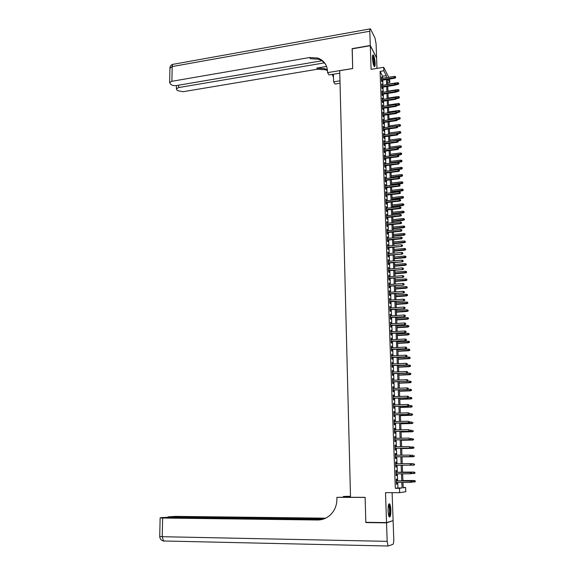 <?xml version="1.0" encoding="UTF-8"?>
<svg xmlns="http://www.w3.org/2000/svg" width="575" height="575" viewBox="0 0 575 575"><rect width="100%" height="100%" fill="white"/><g stroke="black" fill="none" stroke-linecap="round" stroke-linejoin="round"><path stroke-width="0.86" d="M390.856 510.047C390.72 507.013 390.332 504.979 389.713 503.944C388.621 503.254 388.082 505.504 388.082 510.708C388.226 513.755 388.607 515.789 389.225 516.824C390.324 517.5 390.871 515.243 390.856 510.047M375.123 63.3C374.864 59.29 374.26 56.53 373.319 55.028C372.701 54.553 372.42 55.617 372.463 58.212C372.729 62.237 373.326 65.004 374.268 66.499C374.893 66.966 375.173 65.902 375.123 63.3M403.176 487.507L405.627 487.499L405.792 491.718L399.654 492.667L399.496 488.304L402.033 487.974L401.817 482.439M376.97 68.389L376.603 58.01L370.293 45.705L352.137 48.846L352.705 68.554L339.717 70.696L350.513 497.296L365.111 497.346L365.837 522.316L386.529 522.589L393.106 520.641L392.107 492.653M389.634 79.027L389.8 82.498L388.147 79.264M387.607 82.836L389.8 82.498M396.743 480.872L396.678 479.061L396.247 479.097L396.441 484.265L396.865 484.215L396.8 482.447M396.427 472.305L396.362 470.508L395.931 470.522L396.118 475.662L396.549 475.633L396.484 473.857M396.11 463.766L396.046 461.984L395.614 461.977L395.808 467.101L396.232 467.094L396.168 465.304M395.801 455.256L395.737 453.495L395.305 453.474L395.492 458.57L395.923 458.584L395.859 456.802M395.485 446.775L395.42 445.043L394.989 445L395.176 450.081L395.607 450.11L395.543 448.327M395.176 438.337L395.111 436.633L394.68 436.569L394.867 441.622L395.298 441.672L395.233 439.897M394.86 429.935L394.802 428.253L394.371 428.174L394.558 433.205L394.989 433.277L394.924 431.502M394.551 421.568L394.493 419.908L394.062 419.808L394.249 424.824L394.68 424.911L394.615 423.143M394.249 413.231L394.184 411.599L393.76 411.484L393.94 416.473L394.371 416.58L394.306 414.819M393.94 404.937L393.882 403.327L393.451 403.19L393.638 408.157L394.062 408.286L393.997 406.525M393.638 396.671L393.573 395.082L393.149 394.932L393.329 399.884L393.76 400.027L393.695 398.274M393.329 388.441L393.271 386.882L392.847 386.709L393.027 391.64L393.458 391.798L393.393 390.051M393.027 380.247L392.545 378.522L392.725 383.432L393.149 383.611L393.084 381.865M392.725 372.09L392.243 370.365L392.423 375.252L392.854 375.453L392.79 373.714M392.423 363.961L391.942 362.243L392.121 367.116L392.552 367.332L392.488 365.592M392.128 355.868L391.647 354.157L391.827 359.008L392.251 359.238L392.186 357.506M391.827 347.81L391.352 346.107L391.525 350.93L391.956 351.181L391.891 349.456M391.532 339.782L391.058 338.086L391.23 342.894L391.661 343.16L391.597 341.435M391.237 331.789L390.763 330.1L390.935 334.887L391.367 335.168L391.302 333.45M390.942 323.833L390.468 322.144L390.641 326.909L391.072 327.211L391.007 325.5M390.655 315.905L390.173 314.223L390.353 318.974L390.777 319.29L390.713 317.58M390.36 308.013L389.886 306.331L390.058 311.061L390.482 311.398L390.425 309.695M390.073 300.15L389.598 298.475L389.771 303.183L390.195 303.535L390.13 301.839M389.778 292.316L389.311 290.655L389.483 295.342L389.908 295.708L389.843 294.012M389.491 284.517L389.023 282.857L389.196 287.529L389.62 287.917L389.555 286.221M389.203 276.755L388.736 275.102L388.908 279.752L389.332 280.154L389.268 278.465M388.923 269.021L388.448 267.368L388.621 272.004L389.045 272.421L388.98 270.739M388.635 261.316L388.168 259.67L388.333 264.284L388.765 264.716L388.7 263.041M388.355 253.64L387.881 252.001L388.053 256.601L388.477 257.047L388.412 255.372M388.067 245.999L387.6 244.368L387.773 248.946L388.197 249.406L388.132 247.739M387.787 238.388L387.32 236.763L387.493 241.32L387.917 241.802L387.852 240.134M387.507 230.812L387.047 229.188L387.212 233.73L387.636 234.219L387.572 232.559M387.227 223.258L386.767 221.641L386.932 226.169L387.356 226.672L387.291 225.019M386.953 215.74L386.486 214.13L386.659 218.637L387.076 219.154L387.018 217.501M386.673 208.251L386.213 206.641L386.378 211.133L386.802 211.672L386.738 210.019M386.4 200.79L385.94 199.187L386.105 203.658L386.529 204.211L386.465 202.565M386.127 193.365L385.667 191.763L385.832 196.219L386.249 196.787L386.192 195.141M385.854 185.962L385.394 184.367L385.559 188.801L385.976 189.383L385.918 187.745M385.581 178.588L385.121 177.007L385.286 181.42L385.71 182.016L385.645 180.385M385.308 171.249L384.855 169.668L385.013 174.067L385.437 174.678L385.372 173.046M385.042 163.94L384.582 162.358L384.747 166.743L385.164 167.368L385.106 165.737M384.768 156.652L384.316 155.077L384.474 159.44L384.898 160.087L384.833 158.463M384.503 149.399L384.05 147.825L384.208 152.174L384.632 152.828L384.567 151.211M384.237 142.169L383.784 140.609L383.942 144.936L384.359 145.604L384.301 143.987M383.971 134.974L383.518 133.414L383.676 137.727L384.093 138.41L384.035 136.8M383.705 127.801L383.252 126.248L383.41 130.547L383.834 131.237L383.769 129.634M383.439 120.657L382.993 119.111L383.151 123.388L383.568 124.099L383.511 122.497M383.18 113.541L382.727 112.003L382.885 116.265L383.302 116.984L383.245 115.388M382.914 106.454L382.468 104.916L382.627 109.164L383.043 109.897L382.986 108.301M382.655 99.396L382.21 97.865L382.361 102.091L382.785 102.839L382.72 101.25M382.397 92.367L381.951 90.836L382.102 95.048L382.526 95.809L382.461 94.221M382.138 85.359L381.692 83.835L381.843 88.032L382.267 88.809L382.202 87.22M382.684 78.25L382.605 76.209L380.097 71.386L395.32 488.304L397.907 487.974L397.706 482.447M397.648 480.865L397.382 473.85M397.325 472.298L397.066 465.297M397.009 463.759L396.75 456.787M396.692 455.242L396.434 448.32M396.376 446.761L396.125 439.882M396.067 438.323L395.808 431.487M395.751 429.913L395.499 423.121M395.442 421.54L395.19 414.791M395.133 413.209L394.881 406.503M394.824 404.908L394.572 398.245M394.515 396.642L394.27 390.015M394.213 388.405L393.968 381.829M393.904 380.212L393.659 373.671M393.602 372.047L393.357 365.549M393.3 363.918L393.063 357.463M392.998 355.824L392.761 349.413M392.696 347.76L392.459 341.392M392.402 339.732L392.164 333.399M392.107 331.739L391.87 325.443M391.805 323.775L391.575 317.522M391.51 315.848L391.28 309.63M391.223 307.948L390.993 301.774M390.928 300.085L390.698 293.947M390.633 292.251L390.411 286.156M390.346 284.452L390.123 278.393M390.058 276.683L389.836 270.667M389.771 268.949L389.548 262.962M389.483 261.237L389.261 255.293M389.196 253.568L388.98 247.66M388.916 245.92L388.7 240.055M388.635 238.309L388.412 232.472M388.348 230.726L388.132 224.933M388.067 223.172L387.859 217.415M387.787 215.654L387.579 209.932M387.514 208.164L387.298 202.472M387.234 200.697L387.025 195.047M386.961 193.265L386.752 187.651M386.68 185.862L386.479 180.284M386.407 178.494L386.206 172.946M386.134 171.149L385.933 165.636M385.868 163.832L385.66 158.355M385.595 156.544L385.394 151.103M385.322 149.292L385.121 143.879M385.056 142.061L384.855 136.685M384.79 134.859L384.589 129.519M384.524 127.686L384.323 122.382M384.258 120.542L384.057 115.266M383.992 113.426L383.798 108.186M383.726 106.339L383.532 101.128M383.467 99.274L383.273 94.099M383.202 92.237L383.015 87.098M382.943 85.229L382.756 80.119M381.879 78.38L381.433 76.863L381.592 81.039L382.008 81.83L381.951 80.248M399.654 492.667L385.509 492.638L386.529 522.589M395.32 488.304L399.496 488.304M380.097 71.386L383.812 70.782L383.683 67.289L388.75 77.287M370.293 45.705L371.098 69.352L383.683 67.289M402.982 482.432L403.19 487.823L405.627 487.499M387.478 79.372L387.672 84.489M387.744 86.358L387.945 91.511M388.01 93.373L388.211 98.555M388.283 100.409L388.484 105.628M388.556 107.482L388.757 112.729M388.829 114.576L389.031 119.859M389.103 121.699L389.311 127.017M389.376 128.85L389.584 134.198M389.656 136.031L389.864 141.414M389.929 143.232L390.137 148.652M390.209 150.47L390.418 155.926M390.49 157.737L390.698 163.221M390.77 165.032L390.986 170.552M391.05 172.349L391.266 177.905M391.338 179.702L391.553 185.294M391.618 187.083L391.834 192.711M391.906 194.494L392.121 200.15M392.193 201.933L392.409 207.625M392.481 209.401L392.696 215.136M392.768 216.897L392.991 222.669M393.056 224.43L393.278 230.23M393.343 231.984L393.573 237.827M393.638 239.574L393.868 245.453M393.933 247.193L394.162 253.115M394.227 254.847L394.457 260.806M394.522 262.531L394.752 268.525M394.817 270.243L395.054 276.273M395.118 277.991L395.348 284.057M395.413 285.761L395.65 291.87M395.715 293.573L395.952 299.719M396.017 301.415L396.254 307.596M396.319 309.285L396.563 315.51M396.628 317.192L396.865 323.452M396.93 325.127L397.174 331.43M397.239 333.098L397.483 339.444M397.548 341.097L397.792 347.487M397.857 349.133L398.101 355.558M398.166 357.204L398.41 363.673M398.475 365.312L398.727 371.817M398.791 373.448L399.043 379.996M399.1 381.613L399.359 388.211M399.417 389.821L399.675 396.455M399.733 398.058L399.992 404.735M400.056 406.338L400.315 413.058M400.372 414.647L400.631 421.41M400.696 422.992L400.955 429.798M401.019 431.372L401.278 438.222M401.343 439.789L401.609 446.682M401.666 448.234L401.932 455.177M401.99 456.723L402.263 463.709M414.604 464.808L414.417 463.967L414.604 464.808L413.619 465.153L402.32 465.254L402.593 472.262M402.651 473.822L402.924 480.851M386.364 77.668L386.285 75.62L383.812 70.782M401.76 480.858L401.487 473.829M401.429 472.269L401.163 465.254M401.106 463.716L400.84 456.737M400.775 455.192L400.509 448.256M400.452 446.696L400.193 439.81M400.128 438.243L399.869 431.394M399.812 429.82L399.546 423.02M399.488 421.439L399.23 414.676M399.172 413.087L398.913 406.374M398.856 404.778L398.597 398.101M398.54 396.498L398.281 389.864M398.223 388.254L397.972 381.663M397.907 380.046L397.656 373.498M397.598 371.867L397.347 365.362M397.282 363.723L397.037 357.262M396.973 355.623L396.728 349.197M396.671 347.544L396.427 341.162M396.362 339.509L396.118 333.162M396.053 331.502L395.816 325.198M395.751 323.524L395.514 317.263M395.449 315.582L395.212 309.364M395.147 307.675L394.91 301.494M394.845 299.798L394.608 293.652M394.543 291.956L394.313 285.847M394.249 284.143L394.012 278.077M393.947 276.367L393.717 270.336M393.652 268.618L393.422 262.624M393.357 260.899L393.135 254.948M393.063 253.216L392.84 247.3M392.775 245.561L392.545 239.682M392.481 237.935L392.258 232.092M392.193 230.345L391.97 224.537M391.906 222.777L391.683 217.012M391.618 215.244L391.395 209.516M391.331 207.748L391.115 202.048M391.043 200.272L390.827 194.616M390.763 192.833L390.547 187.206M390.475 185.416L390.267 179.831M390.195 178.034L389.987 172.486M389.915 170.682L389.706 165.162M389.634 163.357L389.426 157.873M389.354 156.062L389.146 150.614M389.081 148.796L388.872 143.376M388.801 141.558L388.599 136.174M388.527 134.342L388.319 128.994M388.254 127.161L388.053 121.85M387.981 120.01L387.78 114.727M387.708 112.88L387.507 107.633M387.435 105.786L387.234 100.567M387.169 98.713L386.968 93.531M386.896 91.669L386.702 86.523M386.63 84.654L386.436 79.537M382.605 76.209L386.285 75.62M397.907 487.974L402.033 487.974M381.469 77.718L381.85 77.654M381.721 84.676L382.109 84.618M381.98 91.662L382.368 91.605M382.238 98.677L382.627 98.62M382.497 105.721L382.885 105.663M382.756 112.786L383.144 112.729M383.022 119.88L383.41 119.83M383.281 127.003L383.676 126.953M383.547 134.155L383.935 134.104M383.805 141.335L384.201 141.285M384.071 148.544L384.467 148.494M384.337 155.782L384.732 155.732M384.61 163.041L385.006 162.991M384.876 170.337L385.272 170.286M385.149 177.661L385.545 177.61M385.415 185.006L385.818 184.963M385.688 192.388L386.091 192.345M385.962 199.798L386.364 199.755M386.235 207.237L386.637 207.194M386.508 214.705L386.91 214.662M386.788 222.202L387.191 222.158M387.061 229.734L387.471 229.691M387.342 237.288L387.744 237.252M387.622 244.878L388.024 244.842M387.902 252.497L388.312 252.461M388.183 260.144L388.592 260.108M388.47 267.828L388.872 267.792M388.75 275.54L389.16 275.511M389.038 283.288L389.448 283.252M389.325 291.058L389.735 291.029M389.613 298.871L390.022 298.835M389.9 306.705L390.31 306.676M390.188 314.575L390.605 314.547M390.482 322.482L390.892 322.453M390.77 330.417L391.187 330.395M391.065 338.387L391.482 338.359M391.359 346.387L391.776 346.366M391.654 354.423L392.071 354.401M391.956 362.487L392.373 362.473M392.251 370.595L392.668 370.573M392.552 378.731L392.969 378.709M392.854 386.896L393.271 386.882M393.156 395.104L393.573 395.082M393.458 403.341L393.882 403.327M393.76 411.614L394.184 411.599M394.069 419.923L394.493 419.908M394.378 428.26L394.802 428.253M394.687 436.641L395.111 436.633M394.996 445.05L395.42 445.043M395.305 453.503L395.737 453.495M395.614 461.984L396.046 461.984M395.808 467.094L396.232 467.094M396.118 475.64L396.549 475.633M396.434 484.215L396.865 484.215M381.563 80.313L394.809 78.207L394.522 77.632L381.541 79.695M395.55 77.323L395.521 76.626L395.55 77.323L394.522 77.632L394.472 76.367L381.491 78.444M394.809 78.207L395.708 77.647M395.521 76.626L394.472 76.367M398.784 83.936L398.604 82.937L398.784 83.936L397.9 84.489L397.577 82.692L387.665 84.245M398.633 83.627L395.974 84.187M397.9 84.489L395.701 84.827M397.577 82.692L398.604 82.937M372.571 55.768C373.161 56.027 373.685 57.593 374.138 60.483C374.519 63.617 374.447 65.435 373.915 65.945M373.7 65.413L373.714 60.569L372.499 56.35M374.239 66.463C374.641 65.421 374.656 63.408 374.275 60.425C373.858 57.687 373.355 55.933 372.744 55.157M388.628 504.57C389.081 504.555 389.462 505.447 389.764 507.236C390.267 512.253 389.987 515.236 388.908 516.192M388.736 515.674C389.555 514.179 389.735 511.448 389.282 507.466L388.484 505.08M389.282 516.896C390.245 514.927 390.447 511.556 389.9 506.776L388.966 503.872M352.238 48.832L352.705 68.483L327.57 72.637L327.542 71.48C327.11 64.802 323.854 60.325 317.774 58.046L309.609 57.522L171.882 81.291L169.618 82.584L170.947 84.503C172.292 85.495 174.146 85.847 176.496 85.567L321.863 60.792M339.782 73.162L329.072 74.922L327.57 72.637M340.033 83.224L335.045 84.029L333.615 81.844L333.435 74.204M370.286 45.497L376.596 57.809L376.1 43.901L374.965 37.907L370.444 28.858C369.984 28.506 369.768 29.296 369.804 31.222L370.286 45.497L352.13 48.645M339.976 80.823L333.615 81.844M324.386 62.876L178.645 87.565L176.396 88.837L176.784 89.858L177.675 90.67L183.109 91.705L317.522 69.208L325.479 69.769L327.498 70.617M327.427 69.862L324.746 68.655L316.768 68.102L326.593 66.456M332.379 74.793L332.106 74.427M333.507 77.266L332.149 74.419M325.587 64.314C323.811 61.899 321.468 60.203 318.543 59.218L310.399 58.686L309.609 57.522M386.537 522.855L365.844 522.574L365.118 497.433L336.885 497.332L336.914 498.784C336.921 505.475 334.592 510.988 329.935 515.308C326.312 518.442 322.158 520.001 317.486 519.994L162.632 518.025L162.236 536.698L387.162 541.348L386.537 522.855L392.279 520.885M365.844 522.574L366.778 522.323M350.498 496.477L343.383 496.455L343.397 497.131M343.383 496.455L350.491 496.268M336.885 497.332L350.513 497.159M323.883 518.916L167.878 516.875L175.461 516.386L325.637 518.176M387.162 541.348L388.024 546.02L392.897 544.367C393.516 543.785 393.803 541.916 393.753 538.768L393.113 520.9M322.798 519.268L167.907 517.349L161.668 517.565L160.13 517.859L162.632 518.025M321.892 519.512L320.124 519.836M381.822 87.285L395.09 85.208L394.809 84.647L381.793 86.681M395.83 84.338L395.808 83.634L395.83 84.338L394.809 84.647L394.759 83.382L381.75 85.423M395.09 85.208L395.988 84.654M395.808 83.634L394.759 83.382M382.073 94.278L395.377 92.244L395.097 91.684L382.052 93.689M396.118 91.375L396.089 90.67L396.118 91.375L395.097 91.684L395.039 90.412L382.008 92.424M395.377 92.244L398.188 91.389L397.907 90.843L396.254 91.094M396.089 90.67L395.039 90.412M382.332 101.308L395.665 99.302L395.377 98.749L382.31 100.726M396.405 98.447L396.376 97.736L396.405 98.447L395.377 98.749L395.327 97.477L382.267 99.453M395.665 99.302L396.563 98.749M396.376 97.736L395.327 97.477M382.598 108.359L395.952 106.389L395.665 105.85L382.576 107.791M396.7 105.541L396.671 104.83L396.7 105.541L395.665 105.85L395.614 104.571L382.526 106.512M395.952 106.389L396.851 105.836M396.671 104.83L395.614 104.571M398.921 90.541L398.892 89.844L398.921 90.541L397.907 90.843L397.857 89.592L387.924 91.13M397.857 89.592L398.892 89.844M399.072 90.843L398.188 91.389M399.359 97.772L399.179 96.78L399.359 97.772L398.468 98.318L398.144 96.528L388.19 98.038M399.208 97.477L396.527 98.03M398.468 98.318L396.556 98.605M398.144 96.528L399.179 96.78M399.647 104.736L399.467 103.737L399.647 104.736L398.755 105.268L398.432 103.486L388.463 104.973M399.496 104.442L396.757 104.995M398.755 105.268L396.843 105.556M398.432 103.486L399.467 103.737M399.934 111.715L399.754 110.731L399.934 111.715L399.043 112.254L398.719 110.472L388.729 111.931M399.783 111.428L396.98 111.996M399.043 112.254L397.124 112.535M398.719 110.472L399.754 110.731M382.857 115.438L396.24 113.498L395.952 112.973L382.835 114.878M396.987 112.664L396.958 111.945L396.987 112.664L395.952 112.973L395.902 111.687L382.785 113.598M396.24 113.498L397.145 112.952M396.958 111.945L395.902 111.687M400.229 118.73L400.049 117.738L400.229 118.73L399.338 119.262L399.007 117.487L388.995 118.924M400.078 118.443L397.03 119.039M399.338 119.262L397.411 119.535M399.007 117.487L400.049 117.738M383.115 122.547L396.527 120.642L396.247 120.125L383.094 122.001M397.282 119.808L397.246 119.097L397.282 119.808L396.247 120.125L396.189 118.831L383.051 120.714M396.527 120.642L397.433 120.103M397.246 119.097L396.189 118.831M400.523 125.767L400.337 124.782L400.523 125.767L399.625 126.299L399.302 124.523L389.268 125.939M400.365 125.487L396.966 126.126M399.625 126.299L397.541 126.27L397.728 127.276L397.699 126.558M399.302 124.523L400.337 124.782M383.381 129.684L396.815 127.808L396.534 127.305L383.36 129.145M397.569 126.989L396.534 127.305L396.484 126.011L383.309 127.858M396.815 127.808L397.728 127.276M397.541 126.27L396.484 126.011M400.811 132.832L400.631 131.855L400.811 132.832L399.92 133.357L399.589 131.589L389.541 132.976M400.66 132.559L396.901 133.242M399.92 133.357L397.922 133.63M399.589 131.589L400.631 131.855M383.64 136.85L397.109 135.01L396.829 134.514L383.626 136.318M397.864 134.198L397.835 133.479L397.864 134.198L396.829 134.514L396.772 133.213L383.575 135.024M397.109 135.01L398.022 134.478M397.835 133.479L396.772 133.213M401.106 139.926L400.926 138.949L401.106 139.926L400.207 140.451L399.884 138.69L389.807 140.048M400.955 139.66L389.857 141.321M400.207 140.451L398.137 140.724M399.884 138.69L400.926 138.949M383.906 144.045L397.404 142.233L397.117 141.745L383.892 143.52M398.159 141.436L398.13 140.71L398.159 141.436L397.117 141.745L397.066 140.444L383.841 142.226M397.404 142.233L398.317 141.702M398.13 140.71L397.066 140.444M401.408 147.049L401.221 146.072L401.408 147.049L400.502 147.567L400.178 145.806L390.08 147.143M401.249 146.783L390.13 148.422M400.502 147.567L398.087 147.883M400.178 145.806L401.221 146.072M384.172 151.261L397.699 149.493L397.411 149.011L384.158 150.751M398.453 148.695L398.425 147.969L398.453 148.695L397.411 149.011L397.361 147.703L384.107 149.45M397.699 149.493L398.612 148.961M398.425 147.969L397.361 147.703M401.702 154.193L401.522 153.223L401.702 154.193L400.797 154.711L400.473 152.957L390.353 154.272M401.551 153.935L390.403 155.552M400.797 154.711L397.986 155.07M400.473 152.957L401.522 153.223M384.438 158.513L397.993 156.774L397.706 156.307L384.423 158.01M398.755 155.99L398.719 155.257L398.755 155.99L397.706 156.307L397.656 154.991L384.373 156.702M397.993 156.774L398.906 156.249M398.719 155.257L397.656 154.991M401.997 161.374L401.817 160.403L401.997 161.374L401.098 161.884L400.768 160.138L390.633 161.424M401.846 161.122L390.684 162.711M401.098 161.884L390.698 163.192M400.768 160.138L401.817 160.403M384.711 165.787L398.288 164.083L398.001 163.631L384.689 165.298M399.05 163.314L399.021 162.581L399.05 163.314L398.001 163.631L397.95 162.308L384.646 163.983M398.288 164.083L399.208 163.566M399.021 162.581L397.95 162.308M402.299 168.576L402.119 167.605L402.299 168.576L401.393 169.086L401.062 167.339L390.907 168.597M402.148 168.331L390.957 169.898M401.393 169.086L390.978 170.365M401.062 167.339L402.119 167.605M384.977 173.097L398.583 171.429L398.302 170.983L384.963 172.615M399.352 170.66L399.316 169.927L399.352 170.66L398.302 170.983L398.245 169.654L384.912 171.3M398.583 171.429L399.51 170.912M399.316 169.927L398.245 169.654M402.601 175.806L402.414 174.843L402.601 175.806L401.688 176.309L401.364 174.577L391.187 175.806M402.45 175.569L391.237 177.107M401.688 176.309L391.252 177.567M401.364 174.577L402.414 174.843M385.25 180.428L398.885 178.796L398.597 178.358L385.228 179.961M399.647 178.042L399.618 177.301L399.647 178.042L398.597 178.358L398.547 177.028L385.185 178.638M398.885 178.796L399.805 178.286M399.618 177.301L398.547 177.028M402.902 183.066L402.716 182.103L402.902 183.066L401.99 183.569L401.659 181.837L391.46 183.044M402.752 182.836L391.51 184.352M401.99 183.569L391.532 184.798M401.659 181.837L402.716 182.103M385.523 187.795L399.187 186.199L398.899 185.768L385.502 187.342M399.948 185.452L399.92 184.712L399.948 185.452L398.899 185.768L398.842 184.438L385.451 186.013M399.187 186.199L400.107 185.689M399.92 184.712L398.842 184.438M403.204 190.354L403.025 189.398L403.204 190.354L402.292 190.857L401.961 189.125L391.74 190.311M403.053 190.131L391.791 191.619M402.292 190.857L391.812 192.057M401.961 189.125L403.025 189.398M385.789 195.191L399.481 193.631L399.201 193.214L385.775 194.745M400.257 192.891L400.222 192.143L400.257 192.891L399.201 193.214L399.143 191.87L385.724 193.408M399.481 193.631L400.416 193.121M400.222 192.143L399.143 191.87M403.506 197.678L403.327 196.715L403.506 197.678L402.593 198.167L402.263 196.449L392.021 197.599M403.355 197.448L392.071 198.914M402.593 198.167L392.092 199.345M402.263 196.449L403.327 196.715M386.062 202.608L399.79 201.085L399.503 200.682L386.048 202.177M400.559 200.359L400.531 199.611L400.559 200.359L399.503 200.682L399.445 199.338L385.997 200.84M399.79 201.085L400.717 200.589M400.531 199.611L399.445 199.338M403.815 205.023L403.628 204.068L403.815 205.023L402.895 205.512L402.565 203.794L392.308 204.923M403.664 204.801L392.358 206.238M402.895 205.512L392.373 206.662M402.565 203.794L403.628 204.068M386.342 210.062L400.092 208.574L399.805 208.179L386.321 209.638M400.861 207.862L400.832 207.108L400.861 207.862L399.805 208.179L399.747 206.827L386.278 208.294M400.092 208.574L401.019 208.078M400.832 207.108L399.747 206.827M404.117 212.398L403.938 211.442L404.117 212.398L403.204 212.879L402.874 211.169L392.588 212.268M403.966 212.182L392.639 213.598M403.204 212.879L392.653 214.001M402.874 211.169L403.938 211.442M386.616 217.544L400.394 216.092L400.107 215.711L386.601 217.134M401.17 215.388L401.142 214.633L401.17 215.388L400.107 215.711L400.056 214.353L386.551 215.783M400.394 216.092L401.328 215.603M401.142 214.633L400.056 214.353M404.426 219.801L404.247 218.852L404.426 219.801L403.506 220.283L403.176 218.579L392.869 219.65M404.275 219.592L392.926 220.98M403.506 220.283L392.941 221.375M403.176 218.579L404.247 218.852M386.889 225.055L400.703 223.646L400.416 223.272L386.874 224.66M401.479 222.949L401.451 222.194L401.479 222.949L400.416 223.272L400.358 221.907L386.824 223.301M400.703 223.646L401.637 223.158M401.451 222.194L400.358 221.907M404.735 227.233L404.556 226.291L404.735 227.233L403.815 227.714L403.485 226.011L393.156 227.06M404.584 227.032L393.207 228.39M403.815 227.714L393.221 228.778M403.485 226.011L404.556 226.291M387.169 232.602L401.005 231.222L400.725 230.862L387.155 232.214M401.788 230.539L401.76 229.777L401.788 230.539L400.725 230.862L400.667 229.497L387.104 230.848M401.005 231.222L401.947 230.74M401.76 229.777L400.667 229.497M405.044 234.701L404.865 233.759L405.044 234.701L404.124 235.175L403.794 233.479L393.444 234.492M404.893 234.507L393.494 235.836M404.124 235.175L393.508 236.21M403.794 233.479L404.865 233.759M387.449 240.17L401.314 238.833L401.034 238.488L387.435 239.797M402.098 238.158L402.069 237.396L402.098 238.158L401.034 238.488L400.976 237.108L387.385 238.431M401.314 238.833L402.256 238.352M402.069 237.396L400.976 237.108M405.361 242.19L405.174 241.248L405.361 242.19L404.433 242.664L404.103 240.968L393.731 241.96M405.202 242.003L393.782 243.311M404.433 242.664L393.796 243.671M404.103 240.968L405.174 241.248M387.73 247.775L401.623 246.474L387.715 247.415M402.414 245.812L402.378 245.043L402.414 245.812L401.343 246.136L401.285 244.756L387.665 246.042M401.623 246.474L402.565 245.999M402.378 245.043L401.285 244.756M405.67 249.715L405.483 248.781L405.67 249.715L404.743 250.182L404.412 248.493L394.019 249.457M405.519 249.528L394.069 250.808M404.743 250.182L394.083 251.16M404.412 248.493L405.483 248.781M388.01 255.408L401.939 254.15L387.996 255.056M402.723 253.496L402.694 252.727L402.723 253.496L401.652 253.819L401.594 252.439L387.945 253.683M401.939 254.15L402.881 253.676M402.694 252.727L401.594 252.439M405.986 257.269L405.799 256.335L405.986 257.269L405.052 257.729L404.721 256.048L394.306 256.982M405.835 257.09L394.364 258.34M405.052 257.729L394.371 258.678M404.721 256.048L405.799 256.335M388.29 263.077L402.248 261.855L388.276 262.732M403.039 261.208L403.003 260.432L403.039 261.208L401.961 261.539L401.903 260.144L388.226 261.352M402.248 261.855L403.197 261.388M403.003 260.432L401.903 260.144M388.578 270.768L402.565 269.589L388.563 270.444M403.355 268.956L403.319 268.18L403.355 268.956L402.277 269.28L402.22 267.885L388.513 269.057M402.565 269.589L403.513 269.122M403.319 268.18L402.22 267.885M388.858 278.494L402.874 277.358L388.851 278.185M403.672 276.733L403.636 275.95L403.672 276.733L402.593 277.064L402.536 275.662L388.793 276.783M402.874 277.358L403.83 276.898M403.636 275.95L402.536 275.662M406.302 264.852L406.115 263.918L406.302 264.852L405.368 265.312L405.037 263.637L394.601 264.536M406.144 264.68L394.651 265.902M405.368 265.312L394.666 266.232M405.037 263.637L406.115 263.918M406.618 272.464L406.432 271.537L406.618 272.464L405.684 272.917L405.346 271.249L394.888 272.126M406.46 272.298L394.946 273.492M405.684 272.917L394.953 273.808M405.346 271.249L406.432 271.537M406.935 280.111L406.748 279.184L406.935 280.111L405.993 280.557L405.662 278.897L395.183 279.745M406.784 279.953L395.233 281.118M405.993 280.557L395.248 281.419M405.662 278.897L406.748 279.184M389.146 286.257L403.19 285.157L389.131 285.955M403.988 284.539L403.959 283.755L403.988 284.539L402.91 284.869L402.852 283.461L389.081 284.553M403.19 285.157L404.146 284.697M403.959 283.755L402.852 283.461M407.251 287.78L407.064 286.86L407.251 287.78L406.317 288.233L405.979 286.573L395.478 287.392M407.1 287.629L395.528 288.772M406.317 288.233L395.543 289.06M405.979 286.573L407.064 286.86M389.433 294.048L403.513 292.984L389.419 293.753M404.304 292.38L404.275 291.597L404.304 292.38L403.226 292.711L403.168 291.302L389.368 292.352M403.513 292.984L404.462 292.531M404.275 291.597L403.168 291.302M407.574 295.493L407.387 294.572L407.574 295.493L406.353 295.672L406.295 294.278L395.772 295.068M407.416 295.342L395.83 296.456M406.633 295.931L395.837 296.729M406.295 294.278L407.387 294.572M389.721 301.868L403.83 300.847L389.713 301.588M404.628 300.258L404.599 299.467L404.628 300.258L403.542 300.588L403.485 299.165L389.656 300.179M403.83 300.847L404.786 300.402M404.599 299.467L403.485 299.165M407.891 303.226L407.711 302.313L407.891 303.226L406.676 303.413L406.618 302.019L396.067 302.773M407.74 303.09L396.125 304.168M406.949 303.665L396.132 304.434M406.618 302.019L407.711 302.313M390.008 309.724L404.146 308.739L390.001 309.458M404.951 308.164L404.915 307.366L404.951 308.164L403.858 308.495L403.801 307.072L389.951 308.042M404.146 308.739L405.109 308.301M404.915 307.366L403.801 307.072M408.214 310.996L408.034 310.083L408.214 310.996L406.992 311.19L406.935 309.788L396.369 310.514M408.063 310.859L396.419 311.909M407.272 311.427L396.434 312.168M406.935 309.788L408.034 310.083M390.303 317.608L404.469 316.667L390.288 317.357M405.274 316.099L405.238 315.301L405.274 316.099L404.182 316.437L404.124 315.007L390.238 315.934M404.469 316.667L405.433 316.228M405.238 315.301L404.124 315.007M408.537 318.794L408.358 317.889L408.537 318.794L407.316 318.996L407.258 317.587L396.664 318.284M408.387 318.665L396.721 319.686M407.596 319.226L396.728 319.93M407.258 317.587L408.358 317.889M390.59 325.529L404.793 324.631L390.583 325.285M405.598 324.07L405.562 323.272L405.598 324.07L404.505 324.408L404.448 322.97L390.533 323.854M404.793 324.631L405.756 324.192M405.562 323.272L404.448 322.97M408.868 326.629L408.681 325.723L408.868 326.629L407.639 326.837L407.582 325.421L396.966 326.09M408.71 326.507L397.023 327.498M407.919 327.053L397.03 327.728M407.582 325.421L408.681 325.723M390.885 333.478L405.116 332.623L390.878 333.256M405.921 332.077L405.893 331.272L405.921 332.077L404.829 332.415L404.771 330.97L390.82 331.818M405.116 332.623L406.079 332.192M405.893 331.272L404.771 330.97M409.192 334.492L409.005 333.586L409.192 334.492L407.963 334.707L407.905 333.292L397.268 333.924M409.041 334.377L397.325 335.34M408.243 334.909L397.332 335.556M407.905 333.292L409.005 333.586M391.18 341.464L405.44 340.652L391.173 341.248M406.252 340.113L406.216 339.308L406.252 340.113L405.152 340.45L405.095 339.006L391.115 339.811M405.44 340.652L406.41 340.228M406.216 339.308L405.095 339.006M409.522 342.384L409.335 341.485L409.522 342.384L408.293 342.614L408.228 341.183L397.569 341.787M409.371 342.276L397.627 343.21M408.566 342.801L397.634 343.412M408.228 341.183L409.335 341.485M391.474 349.478L405.77 348.709L391.467 349.277M406.582 348.184L406.547 347.379L406.582 348.184L405.483 348.522L405.425 347.07L391.41 347.832M405.77 348.709L406.741 348.292M406.547 347.379L405.425 347.07M409.853 350.312L409.666 349.42L409.853 350.312L408.617 350.549L408.559 349.118L397.871 349.686M409.695 350.211L397.929 351.117M408.897 350.721L397.936 351.303M408.559 349.118L409.666 349.42M391.769 357.528L406.094 356.802L391.762 357.341M406.913 356.292L406.877 355.479L406.913 356.292L405.806 356.629L405.749 355.17L391.712 355.889M406.094 356.802L407.071 356.385M406.877 355.479L405.749 355.17M410.183 358.275L409.997 357.384L410.183 358.275L408.947 358.512L408.89 357.075L398.18 357.621M410.025 358.182L398.238 359.052M409.22 358.678L398.245 359.231M408.89 357.075L409.997 357.384M392.071 365.614L406.424 364.931L392.064 365.441M407.244 364.428L407.208 363.616L407.244 364.428L406.137 364.773L406.079 363.307L392.006 363.982M406.424 364.931L407.402 364.521M407.208 363.616L406.079 363.307M410.514 366.268L410.327 365.377L410.514 366.268L409.278 366.512L409.213 365.075L398.489 365.585M410.363 366.182L398.54 367.015M409.551 366.67L398.547 367.188M409.213 365.075L410.327 365.377M392.366 373.728L406.755 373.089L392.358 373.57M407.574 372.6L407.538 371.788L407.574 372.6L406.467 372.945L406.41 371.472L392.308 372.104M406.755 373.089L407.732 372.686M407.538 371.788L406.41 371.472M410.845 374.289L410.658 373.405L410.845 374.289L409.608 374.548L409.544 373.103L398.791 373.577M410.694 374.21L398.849 375.022M409.882 374.692L398.856 375.173M409.544 373.103L410.658 373.405M392.668 381.879L407.086 381.29L392.66 381.735M407.912 380.808L407.876 379.989L407.912 380.808L406.798 381.153L406.741 379.673L392.61 380.262M407.086 381.29L408.07 380.887M407.876 379.989L406.741 379.673M411.183 382.353L410.996 381.469L411.183 382.353L409.939 382.619L409.882 381.16L407.114 381.275M411.032 382.282L399.158 383.058M410.219 382.742L399.165 383.194M409.882 381.16L410.996 381.469M392.969 390.066L407.423 389.519L392.962 389.936M408.243 389.052L408.214 388.226L408.243 389.052L407.136 389.397L407.071 387.909L392.912 388.456M407.423 389.519L408.401 389.117M408.214 388.226L407.071 387.909M411.52 390.447L411.333 389.57L411.52 390.447L410.55 390.835L410.212 389.253L407.848 389.347M411.362 390.382L399.467 391.122M410.55 390.835L399.474 391.252M410.212 389.253L411.333 389.57M393.271 398.288L407.754 397.785L393.264 398.173M408.581 397.332L408.545 396.498L408.581 397.332L407.467 397.677L407.409 396.182L393.214 396.685M407.754 397.785L408.739 397.39M408.545 396.498L407.409 396.182M411.858 398.568L411.671 397.699L411.858 398.568L410.888 398.957L410.55 397.382L408.581 397.454M411.7 398.511L399.783 399.223M410.888 398.957L399.783 399.338M410.55 397.382L411.671 397.699M393.573 406.539L408.092 406.079L393.573 406.439M408.918 405.641L408.89 404.807L408.918 405.641L407.804 405.986L407.747 404.491L393.516 404.951M408.092 406.079L409.077 405.691M408.89 404.807L407.747 404.491M412.196 406.726L412.009 405.857L412.196 406.726L411.226 407.107L410.888 405.548L409.077 405.605M412.038 406.676L400.092 407.359M411.226 407.107L400.099 407.459M410.888 405.548L412.009 405.857M393.882 414.834L408.43 414.417L393.875 414.74M409.263 413.986L409.228 413.152L409.263 413.986L408.142 414.338L408.085 412.828L393.825 413.245M408.43 414.417L409.422 414.036M409.228 413.152L408.085 412.828M412.534 414.92L412.498 414.101L412.534 414.92L411.563 415.301L411.226 413.741L409.407 413.792M412.383 414.877L400.408 415.524M411.563 415.301L400.408 415.61M411.226 413.741L412.347 414.058M394.184 423.157L408.768 422.783L394.184 423.078M409.601 422.373L409.565 421.533L409.601 422.373L408.48 422.718L408.423 421.209L394.127 421.576M408.768 422.783L409.759 422.409M412.879 423.15L412.843 422.323L412.879 423.15L411.901 423.523L411.563 421.971L409.745 422.014M412.721 423.114L400.725 423.725M411.901 423.523L400.725 423.797M394.493 431.516L409.113 431.192L394.493 431.451M409.946 430.79L409.91 429.949L409.946 430.79L408.825 431.135L408.76 429.618L394.436 429.942M409.113 431.192L410.104 430.819M413.217 431.415L413.188 430.582L413.217 431.415L412.239 431.775L411.901 430.237L410.083 430.272M413.066 431.379L401.041 431.962M412.239 431.775L401.041 432.019M394.802 439.911L409.45 439.631L394.802 439.861M410.291 439.243L410.255 438.394L410.291 439.243L409.163 439.595L409.105 438.071L394.745 438.344M409.45 439.631L410.449 439.264M413.562 439.71L413.533 438.876L413.562 439.71L412.584 440.069L412.246 438.531L410.421 438.567M413.411 439.688L401.357 440.234M412.584 440.069L401.357 440.277M410.636 447.731L410.6 446.883L410.636 447.731L409.508 448.083L395.111 448.306L409.795 448.112L409.443 446.552L395.054 446.782M410.6 446.883L413.878 447.206L413.756 448.026L413.878 447.206M409.795 448.112L410.794 447.745M413.914 448.04L401.681 448.536M413.756 448.026L412.649 448.371L412.591 446.868L413.72 447.192M412.929 448.392L401.681 448.565M410.981 456.262L410.945 455.407L410.981 456.262L409.853 456.615L395.427 456.787L410.14 456.622L409.788 455.077L395.37 455.256M410.14 456.622L411.139 456.27M414.259 456.406L414.223 455.565L414.259 456.406L412.994 456.744L412.936 455.235L410.629 455.263M414.108 456.399L401.997 456.881M413.274 456.758L401.997 456.895M411.333 464.823L411.298 463.967L411.333 464.823L410.198 465.175L395.737 465.304L410.485 465.175L410.133 463.63L395.686 463.766M410.485 465.175L411.492 464.823M414.453 464.808L413.346 465.153L413.281 463.637L410.521 463.666M413.619 465.153L402.32 465.254M411.837 473.412L411.808 472.557L411.837 473.412L410.838 473.764L396.053 473.857M411.678 473.426L410.55 473.778L410.773 472.212L395.995 472.305M411.643 472.564L395.995 472.319M411.808 472.557L410.773 472.212M413.907 472.068L402.586 472.132L413.907 472.068L414.92 472.398L414.805 473.254L414.92 472.398M414.956 473.247L411.262 473.613M414.805 473.254L413.691 473.599L413.626 472.075L414.769 472.406M412.189 482.044L412.153 481.182L412.189 482.044L410.895 482.418L396.369 482.447M412.031 482.058L410.895 482.418L411.118 480.829L396.312 480.872M411.995 481.196L396.312 480.901M412.153 481.182L411.118 480.829M415.308 481.721L415.121 480.887L415.308 481.721L414.043 482.08L414.252 480.527L402.91 480.556M415.121 480.887L402.91 480.585M415.157 481.735L412.067 482.087M414.252 480.527L415.272 480.865M316.768 68.102L317.522 69.208M369.804 31.222L172.191 66.556L171.882 81.291M178.696 85.193L178.645 87.565M169.927 68.339L172.191 66.556C172.292 64.752 172.773 63.976 173.643 64.22L370.027 28.93M318.349 519.814L317.486 519.994M164.278 541.176L163.494 540.974L162.236 536.698L159.728 536.382M163.767 541.125L162.545 540.687M324.746 68.655L325.479 69.769M318.543 59.218L317.774 58.046M176.46 85.574L176.396 88.837M172.867 64.328C171.106 64.846 170.128 66.039 169.934 67.893L169.618 82.584M167.878 516.875L167.871 517.349M160.13 517.859L159.721 536.468C159.922 538.876 161.18 540.378 163.494 540.974L388.024 546.02"/></g></svg>
